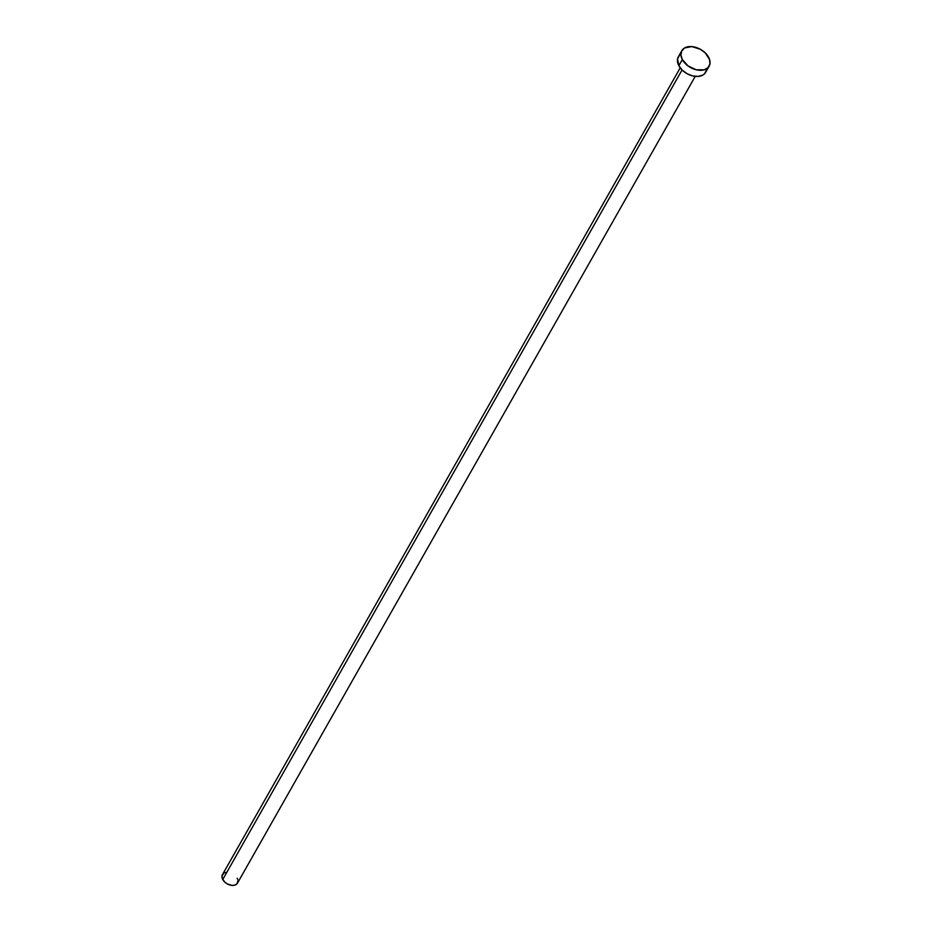 <?xml version="1.0" encoding="UTF-8"?>
<svg xmlns="http://www.w3.org/2000/svg" width="932" height="932" viewBox="0 0 932 932"><rect width="100%" height="100%" fill="white"/><g stroke="black" fill="none" stroke-linecap="round" stroke-linejoin="round"><path stroke-width="1.4" d="M680.209 67.85L222.457 874.635A8.633 5.697 29.6 0 0 222.736 879.528L682.061 69.958L222.736 879.528A8.633 5.697 29.6 0 0 230.332 885.12A8.633 5.697 29.6 0 0 237.474 883.152L695.225 76.366M682.341 59.566A15.693 10.357 -150.4 0 1 681.828 50.678A15.693 10.357 -150.4 0 1 694.829 47.101A15.693 10.357 -150.4 0 1 708.623 57.283A15.693 10.357 -150.4 0 1 709.136 66.172A15.693 10.357 -150.4 0 1 696.134 69.749A15.693 10.357 -150.4 0 1 682.341 59.566L678.857 65.718L682.341 59.566L680.931 54.953L681.723 50.876L684.624 47.94L691.847 46.6L700.305 49.256L705.209 52.844L709.602 59.613L709.916 64.052L708.029 67.628L704.243 69.807L696.286 69.795L688.061 65.951L682.341 59.566M681.828 50.678L678.345 56.84A15.693 10.357 29.6 0 0 678.857 65.718A15.693 10.357 29.6 0 0 692.639 75.911A15.693 10.357 29.6 0 0 705.641 72.323L709.136 66.172M706.421 70.203L704.545 73.779L702.856 75.073L698.301 76.412L692.802 75.946L687.164 73.756L682.271 70.156L678.857 65.718L677.552 58.961L679.44 55.384M237.194 878.27L237.73 879.552M237.975 880.81L236.868 883.955L234.782 885.155L231.963 885.4L227.315 883.944L224.624 881.963L222.2 878.247L222.026 875.8L223.995 873.121M225.148 872.643L226.499 872.387"/></g></svg>
